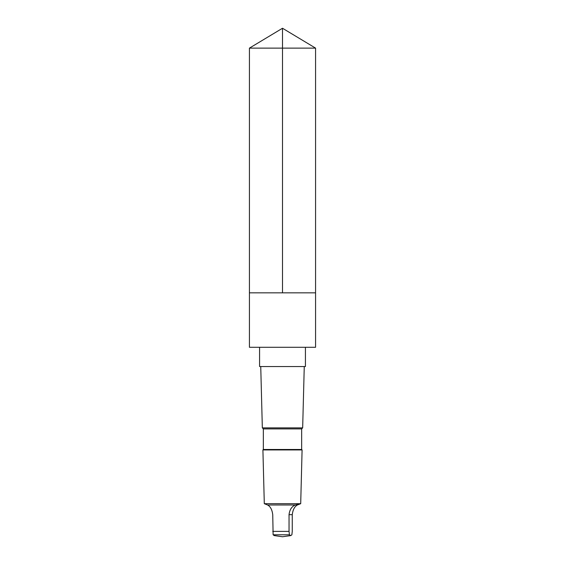 <?xml version="1.0" encoding="UTF-8"?>
<svg xmlns="http://www.w3.org/2000/svg" width="565" height="565" viewBox="0 0 565 565"><rect width="100%" height="100%" fill="white"/><g stroke="black" fill="none" stroke-linecap="round" stroke-linejoin="round"><path stroke-width="0.85" d="M249.426 292.832L315.574 292.832L315.574 48.124L249.426 48.124L249.426 292.832L315.574 292.832L315.574 347.284L249.426 347.284L249.426 292.832M295.326 504.99C291.745 506.473 289.647 509.701 289.04 514.673L289.04 531.383L289.421 534.794L290.749 535.592L291.879 534.794L292.26 531.383L292.26 514.673C292.889 509.708 294.605 506.48 297.402 504.99L300.665 503.705L295.326 504.99L267.598 504.99L264.3 503.676L262.909 449.931L302.091 449.931L301.654 449.493L263.346 449.493L263.346 428.899L262.337 427.882L260.74 366.537M305.425 347.284L305.425 366.537L259.575 366.537L259.575 347.284M301.654 449.493L301.654 428.899L302.663 427.882L262.337 427.882M301.654 428.899L263.346 428.899M300.665 503.705L264.3 503.676M290.749 535.592L282.5 536.75L274.251 535.592L273.121 534.794L272.74 514.673C272.111 509.708 270.395 506.48 267.598 504.99M282.5 292.832L282.5 28.25L249.426 48.124M289.04 531.383L272.74 531.383M289.421 534.794L273.121 534.794M289.04 514.673L292.26 514.673M282.5 28.25L315.574 48.124M302.663 427.882L304.26 366.537M263.346 449.493L262.909 449.931M300.7 503.676L302.091 449.931"/></g></svg>
